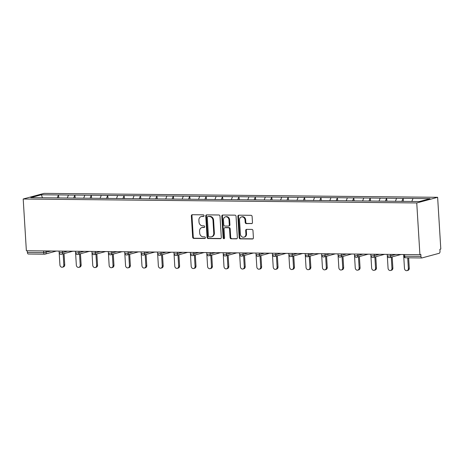 <?xml version="1.0" encoding="UTF-8"?>
<svg xmlns="http://www.w3.org/2000/svg" width="464" height="464" viewBox="0 0 464 464"><rect width="100%" height="100%" fill="white"/><g stroke="black" fill="none" stroke-linecap="round" stroke-linejoin="round"><path stroke-width="0.7" d="M204.056 215.667A0.835 0.713 -105.1 0 0 203.284 214.832L192.316 214.722A1.195 1.021 -105.1 0 0 191.354 215.893L192.659 237.208A1.195 1.021 -105.1 0 0 193.766 238.403L204.734 238.513A0.835 0.713 -105.1 0 0 204.63 236.855L203.209 236.843A3.822 3.271 -105.1 0 1 199.677 233.021L199.566 231.24A3.822 3.271 -105.1 0 1 201.875 227.586A3.822 3.271 -105.1 0 1 202.64 227.488L204.056 227.499A0.835 0.713 -105.1 0 0 203.957 225.846L202.536 225.829A3.822 3.271 -105.1 0 1 199.004 222.007L198.894 220.232A3.822 3.271 -105.1 0 1 201.202 216.572A3.822 3.271 -105.1 0 1 201.968 216.473L203.383 216.491A0.835 0.713 -105.1 0 0 204.056 215.667M251.511 223.66A1.195 1.021 -105.1 0 0 252.474 222.482L252.109 216.502A1.195 1.021 -105.1 0 0 251.001 215.308L238.821 215.186A1.195 1.021 -105.1 0 0 237.864 216.363L239.163 237.672A1.195 1.021 -105.1 0 0 240.271 238.867L252.451 238.989A1.195 1.021 -105.1 0 0 253.414 237.817L252.967 230.596A1.195 1.021 -105.1 0 0 251.865 229.402L246.651 229.349A1.195 1.021 -105.1 0 0 245.694 230.521L245.908 234.105A3.196 2.732 -105.1 0 1 243.983 237.162A3.196 2.732 -105.1 0 1 240.387 234.047L239.528 220.017A3.196 2.732 -105.1 0 1 241.46 216.961A3.196 2.732 -105.1 0 1 245.05 220.069L245.195 222.413A1.195 1.021 -105.1 0 0 246.303 223.607L251.975 223.532M419.914 254.695L26.367 250.751L23.2 199.004L416.747 202.942L419.914 254.695L420.831 254.446L420.947 256.377A1.827 0.922 90.6 0 0 421.84 257.955A1.827 0.922 90.6 0 0 421.967 257.938L439.199 253.286A1.827 0.922 90.6 0 0 440.005 251.233L439.889 249.301L440.8 249.058L437.633 197.304L416.747 202.942M220 216.183A1.195 1.021 -105.1 0 0 218.898 214.989L206.718 214.867A1.195 1.021 -105.1 0 0 205.755 216.038L207.06 237.353A1.195 1.021 -105.1 0 0 208.162 238.548L220.348 238.67A1.195 1.021 -105.1 0 0 221.305 237.498L220 216.183M222.766 215.029L234.952 215.151A1.195 1.021 -105.1 0 1 236.054 216.34L237.359 237.655A1.195 1.021 -105.1 0 1 236.396 238.832L231.188 238.78A1.195 1.021 -105.1 0 1 230.08 237.585L229.552 228.938A1.195 1.021 -105.1 0 0 228.445 227.743L224.988 227.708A1.195 1.021 -105.1 0 0 224.031 228.885L224.582 237.881A0.835 0.713 -105.1 0 1 223.132 237.87L221.809 216.201A1.195 1.021 -105.1 0 1 222.766 215.029M437.633 197.304L44.086 193.366L23.2 199.004M403.355 201.37L403.17 198.348L401.818 201.405M403.17 198.348L430.07 198.667L419.473 201.527L30.763 197.641L41.36 194.781L58.447 194.95L57.275 197.954M58.818 197.919L58.447 194.95M58.632 194.903L74.855 195.112L73.683 198.116M75.226 198.082L74.855 195.112M75.04 195.066L91.263 195.28L90.091 198.285M91.628 198.25L91.263 195.28M91.443 195.228L107.671 195.443L106.494 198.447M108.037 198.412L107.671 195.443M107.851 195.39L124.074 195.605L122.902 198.609M124.445 198.575L124.074 195.605M124.259 195.559L140.482 195.773L139.31 198.778M140.847 198.743L140.482 195.773M140.667 195.721L156.89 195.936L155.718 198.94M157.255 198.905L156.89 195.936M157.07 195.883L173.298 196.098L172.121 199.102M173.664 199.068L173.298 196.098M173.478 196.052L189.701 196.266L188.529 199.271M190.072 199.236L189.701 196.266M189.886 196.214L206.109 196.429L204.937 199.433M206.474 199.398L206.109 196.429M206.294 196.376L222.517 196.591L221.345 199.595M222.882 199.561L222.517 196.591M222.697 196.545L238.925 196.753L237.748 199.764M239.291 199.723L238.925 196.753M239.105 196.707L255.328 196.922L254.156 199.926M255.699 199.891L255.328 196.922M255.513 196.869L271.736 197.084L270.564 200.088M272.101 200.054L271.736 197.084M271.921 197.038L288.144 197.246L286.967 200.257M288.509 200.216L288.144 197.246M288.324 197.2L304.546 197.415L303.375 200.419M304.918 200.384L304.546 197.415M304.732 197.362L320.955 197.577L319.783 200.581M321.326 200.547L320.955 197.577M321.14 197.531L337.363 197.739L336.191 200.744M337.728 200.709L337.363 197.739M337.543 197.693L353.771 197.908L352.594 200.912M354.136 200.877L353.771 197.908M353.951 197.855L370.173 198.07L369.002 201.074M370.545 201.04L370.173 198.07M370.359 198.018L386.582 198.232L385.41 201.237M386.947 201.202L386.582 198.232M386.767 198.186L402.99 198.401M396.575 198.337L395.398 201.341M380.167 198.169L378.995 201.173M363.759 198.006L362.587 201.011M347.356 197.844L346.179 200.848M330.948 197.676L329.776 200.68M314.54 197.513L313.368 200.518M298.132 197.351L296.96 200.355M281.729 197.183L280.552 200.187M265.321 197.02L264.149 200.025M248.913 196.858L247.741 199.862M232.505 196.69L231.333 199.7M216.102 196.527L214.925 199.532M199.694 196.365L198.522 199.369M183.286 196.197L182.114 199.207M166.883 196.034L165.706 199.039M150.475 195.872L149.298 198.876M134.067 195.709L132.895 198.714M117.659 195.541L116.487 198.546M101.256 195.379L100.079 198.383M84.848 195.216L83.677 198.221M68.44 195.048L67.268 198.053M27.295 250.763L27.399 252.439L43.697 252.602L43.593 250.925M28.42 253.999A1.827 0.922 -89.4 0 1 28.292 254.017A1.827 0.922 -89.4 0 1 27.399 252.439M41.36 194.781L42.473 197.757M412.983 198.499L411.829 201.451M203.812 216.323L202.577 216.311A3.822 3.271 -105.1 0 0 201.811 216.41L201.202 216.572M201.875 227.586L202.484 227.418A3.822 3.271 -105.1 0 1 203.249 227.325L204.485 227.337M192.403 214.722A1.195 1.021 -105.1 0 0 191.963 215.731L193.268 237.046A1.195 1.021 -105.1 0 0 194.37 238.241L205.163 238.345M206.799 214.867A1.195 1.021 -105.1 0 0 206.364 215.876L207.669 237.191A1.195 1.021 -105.1 0 0 208.771 238.386L220.87 238.502M207.953 216.537A0.835 0.713 -105.1 0 0 207.28 217.355L208.423 236.066A0.835 0.713 -105.1 0 0 209.2 236.901L210.697 236.918A3.822 3.271 -105.1 0 0 211.462 236.82A3.822 3.271 -105.1 0 0 213.765 233.16L212.988 220.371A3.822 3.271 -105.1 0 0 209.45 216.549L208.562 216.369A0.835 0.713 -105.1 0 0 208.237 216.456M211.462 236.82L212.071 236.657A3.822 3.271 -105.1 0 0 214.374 232.998L213.765 233.16M208.562 216.369L210.059 216.386A3.822 3.271 -105.1 0 1 213.597 220.209L214.374 232.998M236.924 238.664L231.188 238.78M224.75 227.743L225.359 227.575A1.195 1.021 -105.1 0 1 225.597 227.546L229.054 227.58A1.195 1.021 -105.1 0 1 230.161 228.775L230.689 237.417A1.195 1.021 -105.1 0 0 231.797 238.612M222.853 215.029A1.195 1.021 -105.1 0 0 222.418 216.038L223.741 237.707A0.835 0.713 -105.1 0 0 224.356 238.519M229.001 219.971A3.196 2.732 -105.1 0 0 225.411 216.856A3.196 2.732 -105.1 0 0 223.48 219.913L223.781 224.86A1.195 1.021 -105.1 0 0 224.889 226.055L228.346 226.09A1.195 1.021 -105.1 0 0 229.303 224.912L229.001 219.971L229.61 219.808A3.196 2.732 -105.1 0 0 226.02 216.694L225.411 216.856M228.584 226.055L229.193 225.893A1.195 1.021 -105.1 0 0 229.912 224.75L229.303 224.912M229.61 219.808L229.912 224.75M241.46 216.961L242.069 216.792A3.196 2.732 -105.1 0 1 245.659 219.907L245.804 222.244A1.195 1.021 -105.1 0 0 246.906 223.439L252.039 223.491M243.983 237.162L244.592 237A3.196 2.732 -105.1 0 0 246.517 233.937L245.908 234.105M246.738 229.349A1.195 1.021 -105.1 0 0 246.303 230.359L246.517 233.937M238.908 215.186A1.195 1.021 -105.1 0 0 238.473 216.195L239.772 237.51A1.195 1.021 -105.1 0 0 240.88 238.705L252.973 238.827M63.823 265.031L64.74 264.782A2.25 1.926 74.9 0 1 63.377 266.939L62.466 267.183A2.25 1.926 -105.1 0 0 63.823 265.031L63.139 253.837M59.079 251.082L59.931 264.99A2.25 1.926 -105.1 0 0 62.466 267.183M64.74 264.782L64.055 253.593M80.231 265.193L81.142 264.95A2.25 1.926 74.9 0 1 79.785 267.102L78.874 267.351A2.25 1.926 -105.1 0 0 80.231 265.193L79.547 253.999M75.487 251.244L76.34 265.159A2.25 1.926 -105.1 0 0 78.874 267.351M81.142 264.95L80.458 253.756M96.64 265.362L97.55 265.112A2.25 1.926 74.9 0 1 96.193 267.27L95.277 267.513A2.25 1.926 -105.1 0 0 96.64 265.362L95.955 254.168M95.323 251.442L95.41 252.863L92.916 253.095L92.011 252.955L91.913 251.413L92.748 265.321A2.25 1.926 -105.1 0 0 95.277 267.513M97.55 265.112L96.866 253.918M113.042 265.524L113.958 265.275A2.25 1.926 74.9 0 1 112.595 267.432L111.685 267.676A2.25 1.926 -105.1 0 0 113.042 265.524L112.358 254.33M111.731 251.61L111.818 253.025L109.324 253.257L108.414 253.124L108.321 251.575L109.15 265.483A2.25 1.926 -105.1 0 0 111.685 267.676M113.958 265.275L113.274 254.081M129.45 265.686L130.361 265.443A2.25 1.926 74.9 0 1 129.004 267.595L128.093 267.844A2.25 1.926 -105.1 0 0 129.45 265.686L128.766 254.492M124.706 251.737L125.558 265.646A2.25 1.926 -105.1 0 0 128.093 267.844M130.361 265.443L129.676 254.249M145.858 265.849L146.769 265.605A2.25 1.926 74.9 0 1 145.412 267.763L144.495 268.006A2.25 1.926 -105.1 0 0 145.858 265.849L145.174 254.661M141.114 251.9L141.967 265.814A2.25 1.926 -105.1 0 0 144.495 268.006M146.769 265.605L146.085 254.411M162.261 266.017L163.177 265.768A2.25 1.926 74.9 0 1 161.82 267.925L160.904 268.169A2.25 1.926 -105.1 0 0 162.261 266.017L161.576 254.823M160.95 252.103L161.037 253.518L158.543 253.75L157.632 253.617L157.54 252.068L158.375 265.976A2.25 1.926 -105.1 0 0 160.904 268.169M163.177 265.768L162.493 254.574M178.669 266.179L179.585 265.936A2.25 1.926 74.9 0 1 178.222 268.088L177.312 268.337A2.25 1.926 -105.1 0 0 178.669 266.179L177.985 254.985M177.358 252.265L177.439 253.686L174.951 253.912L174.041 253.779L173.948 252.23L174.777 266.139A2.25 1.926 -105.1 0 0 177.312 268.337M179.585 265.936L178.901 254.742M195.077 266.342L195.988 266.098A2.25 1.926 74.9 0 1 194.631 268.25L193.72 268.499A2.25 1.926 -105.1 0 0 195.077 266.342L194.393 255.154M190.333 252.393L191.185 266.307A2.25 1.926 -105.1 0 0 193.72 268.499M195.988 266.098L195.303 254.904M211.485 266.51L212.396 266.261A2.25 1.926 74.9 0 1 211.039 268.418L210.122 268.662A2.25 1.926 -105.1 0 0 211.485 266.51L210.801 255.316M206.741 252.561L207.594 266.469A2.25 1.926 -105.1 0 0 210.122 268.662M212.396 266.261L211.712 255.067M227.888 266.672L228.804 266.429A2.25 1.926 74.9 0 1 227.447 268.581L226.531 268.83A2.25 1.926 -105.1 0 0 227.888 266.672L227.203 255.478M226.577 252.758L226.664 254.173L224.17 254.405L223.259 254.272L223.167 252.723L223.996 266.632A2.25 1.926 -105.1 0 0 226.531 268.83M228.804 266.429L228.12 255.235M244.296 266.835L245.212 266.591A2.25 1.926 74.9 0 1 243.849 268.743L242.939 268.992A2.25 1.926 -105.1 0 0 244.296 266.835L243.612 255.641M242.979 252.921L243.066 254.342L240.578 254.574L239.668 254.434L239.575 252.886L240.404 266.8A2.25 1.926 -105.1 0 0 242.939 268.992M245.212 266.591L244.528 255.397M260.704 267.003L261.615 266.754A2.25 1.926 74.9 0 1 260.258 268.911L259.347 269.155A2.25 1.926 -105.1 0 0 260.704 267.003L260.02 255.809M255.96 253.054L256.812 266.962A2.25 1.926 -105.1 0 0 259.347 269.155M261.615 266.754L260.93 255.56M277.112 267.165L278.023 266.916A2.25 1.926 74.9 0 1 276.666 269.074L275.749 269.323A2.25 1.926 -105.1 0 0 277.112 267.165L276.428 255.971M272.368 253.216L273.221 267.125A2.25 1.926 -105.1 0 0 275.749 269.323M278.023 266.916L277.339 255.728M293.515 267.328L294.431 267.084A2.25 1.926 74.9 0 1 293.074 269.236L292.158 269.485A2.25 1.926 -105.1 0 0 293.515 267.328L292.83 256.134M292.204 253.414L292.291 254.835L289.797 255.061L288.886 254.927L288.794 253.379L289.623 267.293A2.25 1.926 -105.1 0 0 292.158 269.485M294.431 267.084L293.747 255.89M309.923 267.496L310.839 267.247A2.25 1.926 74.9 0 1 309.476 269.404L308.566 269.648A2.25 1.926 -105.1 0 0 309.923 267.496L309.239 256.302M305.179 253.547L306.031 267.455A2.25 1.926 -105.1 0 0 308.566 269.648M310.839 267.247L310.155 256.053M326.331 267.658L327.242 267.409A2.25 1.926 74.9 0 1 325.885 269.567L324.974 269.81A2.25 1.926 -105.1 0 0 326.331 267.658L325.647 256.464M321.587 253.709L322.439 267.618A2.25 1.926 -105.1 0 0 324.974 269.81M327.242 267.409L326.557 256.221M342.739 267.821L343.65 267.577A2.25 1.926 74.9 0 1 342.293 269.729L341.376 269.978A2.25 1.926 -105.1 0 0 342.739 267.821L342.049 256.627M337.995 253.872L338.848 267.786A2.25 1.926 -105.1 0 0 341.376 269.978M343.65 267.577L342.966 256.383M359.142 267.989L360.058 267.74A2.25 1.926 74.9 0 1 358.695 269.897L357.785 270.141A2.25 1.926 -105.1 0 0 359.142 267.989L358.457 256.795M357.831 254.069L357.918 255.49L355.424 255.722L354.513 255.583L354.421 254.04L355.25 267.948A2.25 1.926 -105.1 0 0 357.785 270.141M360.058 267.74L359.374 256.546M375.55 268.151L376.461 267.902A2.25 1.926 74.9 0 1 375.103 270.06L374.193 270.303A2.25 1.926 -105.1 0 0 375.55 268.151L374.866 256.957M370.806 254.202L371.658 268.111A2.25 1.926 -105.1 0 0 374.193 270.303M376.461 267.902L375.776 256.708M391.958 268.314L392.869 268.07A2.25 1.926 74.9 0 1 391.512 270.222L390.595 270.471A2.25 1.926 -105.1 0 0 391.958 268.314L391.274 257.12M387.214 254.365L388.066 268.273A2.25 1.926 -105.1 0 0 390.595 270.471M392.869 268.07L392.184 256.876M408.361 268.476L409.277 268.233A2.25 1.926 74.9 0 1 407.92 270.39L407.003 270.634A2.25 1.926 -105.1 0 0 408.361 268.476L407.711 257.816M403.622 254.527L404.475 268.441A2.25 1.926 -105.1 0 0 407.003 270.634M409.277 268.233L408.639 257.822M56.434 251.053L45.089 254.115A1.827 1.56 -105.1 0 1 44.724 254.162A1.827 0.922 -89.4 0 1 44.59 254.179A1.827 0.922 -89.4 0 1 43.697 252.602L51.255 251.001M404.544 254.539L404.643 256.215L420.947 256.377M403.639 254.527L403.732 256.076L404.643 256.215A1.827 0.922 90.6 0 0 405.542 257.793A1.827 0.922 90.6 0 0 405.669 257.775M46.104 250.949L46.191 252.37A1.827 1.56 -105.1 0 1 45.089 254.115A1.827 1.827 0 0 1 44.59 254.179L28.292 254.017M62.507 251.117L62.594 252.532L59.195 252.631A1.827 1.827 0 0 0 61.492 254.284A1.827 1.56 -105.1 0 0 62.594 252.532L67.663 251.169M78.915 251.279L79.002 252.7L84.065 251.331M93.943 254.655A1.827 1.56 -105.1 0 0 95.41 252.863L100.473 251.494M110.351 254.823A1.827 1.56 -105.1 0 0 111.818 253.025L116.882 251.662M128.134 251.772L128.221 253.193L133.284 251.824M144.542 251.935L144.629 253.356L149.692 251.987M159.57 255.31A1.827 1.56 -105.1 0 0 161.037 253.518L166.1 252.155M175.978 255.478A1.827 1.56 -105.1 0 0 177.439 253.686L182.509 252.317M193.761 252.428L193.848 253.849L198.911 252.48M210.169 252.596L210.256 254.011L215.319 252.642M225.197 255.971A1.827 1.56 -105.1 0 0 226.664 254.173L231.727 252.81M241.605 256.134A1.827 1.56 -105.1 0 0 243.066 254.342L248.136 252.973M259.388 253.089L259.475 254.504L264.538 253.135M275.796 253.251L275.883 254.666L280.946 253.303M290.824 256.627A1.827 1.56 -105.1 0 0 292.291 254.835L297.354 253.466M308.606 253.576L308.693 254.997L313.763 253.628M325.015 253.744L325.102 255.159L330.165 253.796M341.423 253.907L341.51 255.328L346.573 253.959M356.451 257.282A1.827 1.56 -105.1 0 0 357.918 255.49L362.981 254.121M374.233 254.237L374.32 255.652L379.384 254.289M390.642 254.4L390.729 255.821L395.792 254.452M61.126 254.33A1.827 1.56 -105.1 0 0 61.492 254.284L72.842 251.221M76.514 252.926L75.603 252.793A1.827 1.827 0 0 0 77.9 254.446A1.827 1.56 -105.1 0 0 79.002 252.7L76.514 252.926M77.534 254.492A1.827 1.56 -105.1 0 0 77.9 254.446L89.245 251.384M125.732 253.419L124.822 253.286A1.827 1.827 0 0 0 127.119 254.939A1.827 1.56 -105.1 0 0 128.221 253.193L125.732 253.419M126.753 254.985A1.827 1.56 -105.1 0 0 127.119 254.939L138.469 251.877M142.141 253.588L141.23 253.448A1.827 1.827 0 0 0 143.527 255.101A1.827 1.56 -105.1 0 0 144.629 253.356L142.141 253.588M143.161 255.148A1.827 1.56 -105.1 0 0 143.527 255.101L154.872 252.039M191.359 254.081L190.449 253.941A1.827 1.827 0 0 0 192.746 255.594A1.827 1.56 -105.1 0 0 193.848 253.849L191.359 254.081M192.38 255.641A1.827 1.56 -105.1 0 0 192.746 255.594L204.096 252.532M207.762 254.243L206.857 254.11A1.827 1.827 0 0 0 209.154 255.757A1.827 1.56 -105.1 0 0 210.256 254.011L207.762 254.243M208.788 255.803A1.827 1.56 -105.1 0 0 209.154 255.757L220.499 252.694M256.986 254.736L256.076 254.603A1.827 1.827 0 0 0 258.373 256.25A1.827 1.56 -105.1 0 0 259.475 254.504L256.986 254.736M258.007 256.296A1.827 1.56 -105.1 0 0 258.373 256.25L269.717 253.187M273.389 254.898L272.484 254.765A1.827 1.827 0 0 0 274.781 256.418A1.827 1.56 -105.1 0 0 275.883 254.666L273.389 254.898M274.415 256.464A1.827 1.56 -105.1 0 0 274.781 256.418L286.126 253.356M306.205 255.229L305.295 255.096A1.827 1.827 0 0 0 307.591 256.743A1.827 1.56 -105.1 0 0 308.693 254.997L306.205 255.229M307.226 256.789A1.827 1.56 -105.1 0 0 307.591 256.743L318.942 253.68M322.613 255.391L321.703 255.258A1.827 1.827 0 0 0 324 256.911A1.827 1.56 -105.1 0 0 325.102 255.159L322.613 255.391M323.634 256.957A1.827 1.56 -105.1 0 0 324 256.911L335.344 253.849M339.016 255.554L338.111 255.42A1.827 1.827 0 0 0 340.408 257.073A1.827 1.56 -105.1 0 0 341.51 255.328L339.016 255.554M340.042 257.12A1.827 1.56 -105.1 0 0 340.408 257.073L351.753 254.011M371.832 255.884L370.922 255.751A1.827 1.827 0 0 0 373.218 257.404A1.827 1.56 -105.1 0 0 374.32 255.652L371.832 255.884M372.853 257.45A1.827 1.56 -105.1 0 0 373.218 257.404L384.569 254.342M388.24 256.047L387.33 255.913A1.827 1.827 0 0 0 389.627 257.566A1.827 1.56 -105.1 0 0 390.729 255.821L388.24 256.047M389.261 257.613A1.827 1.56 -105.1 0 0 389.627 257.566L400.971 254.504M202.577 216.311L201.968 216.473M204.38 227.412L204.056 227.499M203.249 227.325L202.64 227.488M205.053 238.426L204.734 238.513M194.37 238.241L193.766 238.403M193.268 237.046L192.659 237.208M191.963 215.731L191.354 215.893M203.708 216.404L203.383 216.491M220.806 238.542L220.348 238.67M208.771 238.386L208.162 238.548M207.669 237.191L207.06 237.353M206.364 215.876L205.755 216.038M213.597 220.209L212.988 220.371M210.059 216.386L209.45 216.549M236.86 238.705L236.396 238.832M230.689 237.417L230.08 237.585M230.161 228.775L229.552 228.938M229.054 227.58L228.445 227.743M225.597 227.546L224.988 227.708M223.741 237.707L223.132 237.87M222.418 216.038L221.809 216.201M246.906 223.439L246.303 223.607M245.804 222.244L245.195 222.413M245.659 219.907L245.05 220.069M246.303 230.359L245.694 230.521M252.909 238.867L252.451 238.989M240.88 238.705L240.271 238.867M239.772 237.51L239.163 237.672M238.473 216.195L237.864 216.363M403.732 256.076A1.827 1.827 0 0 0 405.542 257.793L421.84 257.955M59.102 251.082L59.195 252.631M75.504 251.244L75.603 252.793M92.011 252.955A1.827 1.827 0 0 0 94.308 254.608L105.653 251.546M108.414 253.124A1.827 1.827 0 0 0 110.716 254.777L122.061 251.714M124.729 251.737L124.822 253.286M141.131 251.9L141.23 253.448M157.632 253.617A1.827 1.827 0 0 0 159.935 255.264L171.28 252.201M174.041 253.779A1.827 1.827 0 0 0 176.343 255.432L187.688 252.37M190.356 252.393L190.449 253.941M206.758 252.561L206.857 254.11M223.259 254.272A1.827 1.827 0 0 0 225.562 255.925L236.907 252.863M239.668 254.434A1.827 1.827 0 0 0 241.964 256.087L253.315 253.025M255.983 253.054L256.076 254.603M272.385 253.216L272.484 254.765M288.886 254.927A1.827 1.827 0 0 0 291.189 256.58L302.534 253.518M305.202 253.547L305.295 255.096M321.604 253.709L321.703 255.258M338.012 253.872L338.111 255.42M354.513 255.583A1.827 1.827 0 0 0 356.816 257.236L368.161 254.173M370.829 254.202L370.922 255.751M387.231 254.365L387.33 255.913M208.394 216.392L207.785 216.555"/></g></svg>
